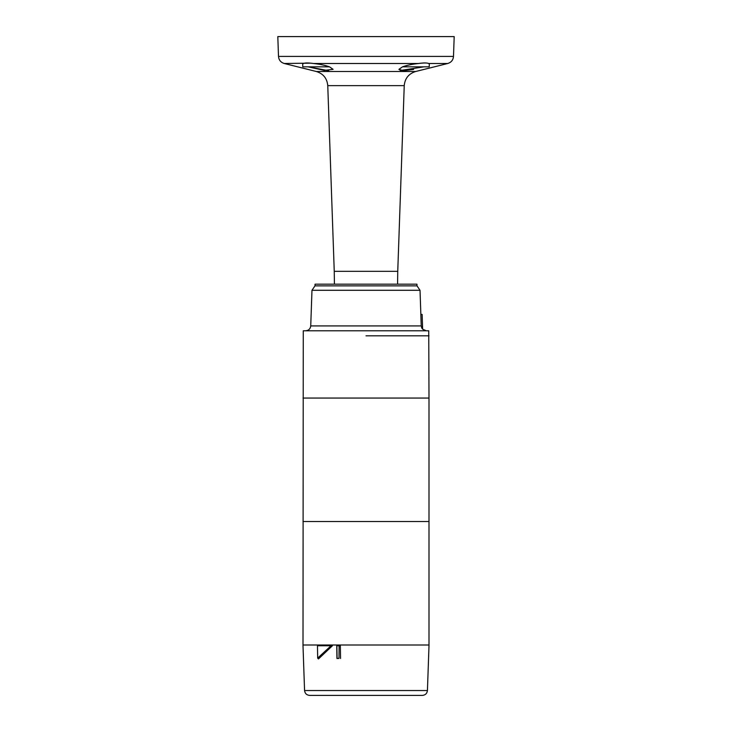 <?xml version="1.0" encoding="UTF-8"?>
<svg xmlns="http://www.w3.org/2000/svg" width="732" height="732" viewBox="0 0 732 732"><rect width="100%" height="100%" fill="white"/><g stroke="black" fill="none" stroke-linecap="round" stroke-linejoin="round"><path stroke-width="1.1" d="M366 335.823L428.998 335.823L366 335.823M303.002 645.002L303.268 330.782L428.732 330.782L428.998 398.062L303.002 398.062L428.998 398.062L428.998 521.532L303.002 521.532L428.998 521.532L428.998 645.002M420.863 315.327L421.229 325.923L420.827 314.403L421.229 325.923L422.629 329.208L426.298 330.782M421.458 327.241L422.044 328.467M417.02 285.864L416.938 284.172L315.062 284.172L314.98 285.864L417.02 285.864L420.022 290.293L311.978 290.293L310.734 325.923L421.229 325.923M422.108 314.403L422.629 329.208L422.126 314.403L420.827 314.403M428.357 36.6L454.188 36.6L453.501 56.419L278.499 56.419L277.812 36.6L428.357 36.6M329.501 66.841C325.191 65.294 319.866 64.178 313.497 63.492C308.382 62.796 304.979 62.796 303.304 63.492L302.7 64.059L302.774 66.841L329.501 66.841L333.097 69.348L324.267 70.409L308.199 66.841L328.686 70.72M423.801 66.841L400.523 70.473L398.903 69.348L402.499 66.841L429.227 66.841L429.327 64.059L428.696 63.492C427.021 62.796 423.627 62.796 418.503 63.492C412.143 64.178 406.809 65.294 402.499 66.841L406.672 65.541M398.903 69.348L403.423 70.72L413.626 69.449M278.499 56.419C278.837 60.051 280.749 62.403 284.226 63.492L310.478 63.162M421.522 63.162L424.899 62.934M334.423 284.172L334.25 271.325L397.75 271.325L404.238 85.635L327.762 85.635C327.085 78.379 323.27 73.667 316.315 71.498L415.685 71.498L447.774 63.492L428.696 63.492M427.433 690.532L429.025 645.002L302.975 645.002L304.567 690.532L427.433 690.532C427.049 693.506 425.374 695.126 422.391 695.4L309.609 695.4C306.626 695.126 304.951 693.506 304.567 690.532M332.41 645.761L318.457 658.937L317.679 658.114L331.047 645.761L332.41 645.761L317.468 645.761L317.679 658.114M338.998 658.407L336.94 658.489L336.747 645.761L339.126 645.761L338.998 658.407L337.077 658.407L336.857 645.761M340.545 658.489L340.343 645.761L339.126 645.761M418.503 63.492L313.497 63.492M420.022 290.293L420.863 314.403M310.734 325.923C310.359 328.888 308.675 330.507 305.702 330.782M314.98 285.864L311.978 290.293M447.774 63.492C451.251 62.403 453.163 60.051 453.501 56.419M316.315 71.498L284.226 63.492M415.685 71.498C408.731 73.667 404.915 78.379 404.238 85.635M334.25 271.325L327.762 85.635M397.577 284.172L397.75 271.325"/></g></svg>
